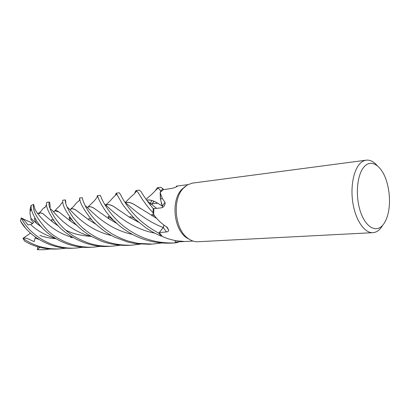<?xml version="1.0" encoding="UTF-8"?>
<svg xmlns="http://www.w3.org/2000/svg" width="410" height="410" viewBox="0 0 410 410"><rect width="100%" height="100%" fill="white"/><g stroke="black" fill="none" stroke-linecap="round" stroke-linejoin="round"><path stroke-width="0.61" d="M162.36 207.537L162.36 206.112L160.382 199.009L160.151 192.608L160.689 190.86L163.052 188.825L163.375 189.62L163.047 188.81L160.915 187.278L157.409 187.739L158.147 187.893L160.694 190.829L160.484 192.228L160.689 190.86L163.052 188.825L163.375 189.62L170.796 188.595C173.768 187.985 175.89 187.247 177.151 186.391L176.244 186.16L187.903 184.638M190.527 239.993L186.232 237.549C173.563 228.759 170.955 200.275 181.814 189.338L185.586 186.166M160.484 192.228L163.375 189.62M382.238 226.048L380.941 227.898C378.573 230.886 375.888 232.48 372.885 232.675L198.01 241.736C194.504 241.895 191.116 240.742 187.841 238.266C174.747 229.18 172.046 199.649 183.27 188.344L187.442 184.895L192.105 183.167L366.248 160.166C370.086 159.756 373.761 161.601 377.267 165.701M372.885 232.675C364.987 233.193 356.377 221.538 353.256 205.159C350.089 188.81 353.077 170.811 359.862 163.733C361.835 161.658 363.962 160.469 366.248 160.166M364.316 166.619C371.737 158.245 382.591 166.552 387.004 182.655C389.218 190.568 389.956 198.619 389.213 206.804C388.413 214.471 386.43 220.395 383.258 224.583C376.631 233.28 365.828 227.791 360.492 211.796C355.055 195.918 357.002 174.235 364.316 166.619M134.782 193.207C135.3 191.572 135.751 190.686 136.14 190.547L137.98 192.357L142.521 199.619C145.35 203.36 146.073 205.133 153.022 212.754L153.729 214.589C157.163 219.596 161.622 223.798 167.111 227.201L168.715 230.082C168.541 231.23 167.813 231.845 166.527 231.932L159.295 232.593L163.19 227.519L164.01 225.177M164.041 225.203L163.216 227.545L159.357 232.511M184.105 241.475L181.686 241.208C174.998 240.901 168.571 239.332 162.396 236.503L159.295 232.593L158.844 233.182L163.175 227.509L163.985 225.162L163.831 226.12M161.309 203.129L162.35 205.958L165.056 202.309C165.245 205.354 163.954 207.214 161.191 207.88L153.222 208.664C146.929 200.726 142.967 195.15 141.312 191.926L139.369 190.122L136.171 190.542M162.35 205.958L162.38 207.527M160.151 192.608L162.35 198.599L165.056 202.309M187.565 238.487L187.934 238.338M184.167 241.536L175.234 242.018L175.126 240.485L175.296 242.889L175.121 240.485L175.296 242.889L174.378 242.961C158.378 243.355 143.987 239.537 131.195 231.506C126.172 228.401 121.447 224.659 117.019 220.293C108.066 211.375 102.485 201.049 101.096 197.118L100.173 195.293L97.298 195.678L98.159 197.497C98.713 199.291 99.937 201.853 101.839 205.184C104.386 208.849 104.591 211.001 113.724 220.503C118.049 224.347 120.027 227.273 132.112 234.207C143.828 240.588 156.733 243.566 170.826 243.145L170.96 243.14M163.2 227.473L158.844 233.182L161.012 236.083L162.032 236.114L161.012 236.083L158.834 233.198C147.984 227.253 139.369 220.529 132.989 213.021C127.315 206.291 123.169 200.152 120.55 194.607L119.279 192.772L116.184 193.182L120.791 201.141C121.965 204.134 126.71 210.099 135.023 219.032L145.437 227.483C149.804 230.287 151.905 232.08 160.992 236.083L158.834 233.198M178.042 242.382L178.34 241.854L178.042 242.382L175.296 242.889L178.032 242.402L175.296 242.889M146.729 200.208C149.568 199.557 153.284 200.603 157.876 203.35L162.345 206.102L162.339 207.547L162.36 206.112M153.699 213.948L153.858 208.839M153.222 208.664L153.022 212.754M34.614 218.474L34.953 218.161M83.261 247.235L76.019 248.055C49.738 249.798 27.613 232.086 21.412 218.074L31.56 222.758L32.308 223.87L31.929 223.322L32.615 223.65M25.307 227.847L20.5 220.995L21.274 217.853M20.5 220.995C27.157 233.915 48.764 249.813 73.369 248.193L76.019 248.055M66.353 248.152L59.45 248.916C45.817 249.326 33.774 245.872 23.324 238.569L22.991 238.359L30.509 233.131M59.45 248.916L56.913 249.049C44.854 249.434 34.086 246.784 24.62 241.09L22.991 238.359M115.492 195.227L116.184 193.182M101.142 246.282L93.429 247.153C75.665 248.142 58.153 240.46 47.483 230.364C37.582 219.329 32.877 211.16 33.364 205.851L33.599 204.38L34.999 209.413M41.528 227.032L36.864 223.599L30.96 218.294L30.007 213.641L30.125 209.054L31.083 205.456L33.599 204.38M31.083 205.456L31.186 208.362C31.626 211.35 33.415 215.46 36.551 220.688C44.623 234.043 66.917 249.008 90.605 247.302L93.429 247.153M160.694 190.829L163.047 188.81M150.127 204.067L151.695 200.526M155.636 190.219L157.409 187.739M50.322 249.003L43.814 249.726L37.402 249.695L37.705 246.799M43.814 249.726L37.402 249.695M97.088 197.251L97.298 195.678M120.074 245.247L111.966 246.195C105.498 246.466 99.184 245.856 93.024 244.37C88.98 243.437 80.17 240.178 72.683 235.458C55.678 224.085 48.974 208.357 48.928 203.847L49.226 202.022C49.794 202.063 50.092 203.98 50.112 207.762M49.226 202.022L46.771 202.345L46.458 204.692C46.596 208.034 49.072 213.302 53.884 220.488C63.114 234.597 87.468 248.296 108.988 246.348L111.966 246.195M161.494 243.002L152.356 244.104L137.996 243.361L128.315 241.111C123.605 239.583 118.469 237.349 112.904 234.397C94.326 222.84 85.521 208.741 82.692 199.491L82.292 197.656L79.55 198.02L79.868 199.854C80.596 204.026 84.45 210.566 91.44 219.463C93.213 221.994 97.518 225.859 104.35 231.061C106.733 232.824 110.126 234.853 114.523 237.154L127.766 242.054L135.531 243.658L149.025 244.273M79.648 199.716L79.55 198.02M140.153 244.175L131.482 245.185C116.384 245.559 102.895 241.89 91.02 234.182C84.25 229.538 80.652 226.853 72.842 217.141C68.311 210.099 65.815 204.964 65.344 201.73L65.246 199.906C65.569 199.947 65.728 201.136 65.723 203.462M65.246 199.906L62.658 200.249L62.766 202.191C62.966 206.107 66.44 212.513 73.2 221.415C78.054 227.13 84.04 232.086 91.169 236.283L100.988 240.972C106.098 243.074 117.111 245.831 128.335 245.349L128.807 245.323M160.361 193.505L160.494 198.999M161.227 202.873L162.278 206.051L157.876 203.35M125.429 202.724C128.145 201.715 131.666 202.668 135.987 205.584L156.81 218.504M125.516 202.786C128.233 201.822 131.774 202.801 136.151 205.717L140.717 208.634M23.324 238.569C24.733 237.733 26.799 238.051 29.525 239.512L34.117 241.633L35.45 237.082M37.336 213.072L39.913 213.641L38.899 213.144L40.979 211.247C42.297 209.331 43.404 208.111 44.311 207.583L44.777 207.916L46.458 204.692M39.811 212.513L42.814 213.569L52.403 221.8L58.527 226.141M39.816 212.59L42.927 213.697L45.93 216.306M52.311 221.687L58.399 226.002M33.61 204.421L34.87 209.218L36.705 212.277C39.796 216.5 51.768 231.988 73.036 237.58M79.776 199.511L78.418 201.484C77.521 201.771 75.927 203.401 73.641 206.384L70.551 209.233C72.109 208.28 74.128 208.716 76.593 210.535L88.534 219.668L96.032 224.316M70.182 209.541L71.227 209.018C72.601 208.495 74.425 209.038 76.711 210.653L88.504 219.601M37.833 249.716L38.663 248.178L40.154 247.45M138.308 222.02L129.416 217.156M119.669 210.637L114.733 207.219C111.171 204.877 108.327 204.154 106.205 205.051L105.954 205.277M105.78 205.133C108.066 204.006 111.007 204.662 114.61 207.106L129.411 217.203L138.488 222.169M87.468 207.455L88.329 207.045C90.149 206.379 92.47 207.086 95.294 209.151L95.315 209.131M87.417 207.404L87.766 207.204C89.677 206.179 92.127 206.778 95.12 208.997L108.916 218.802L116.968 223.547M53.607 211.796L55.068 210.853L58.835 211.919L63.084 215.24M70.73 221.287L76.86 225.321M83.891 228.97L84.824 229.385M53.987 211.396L54.755 210.883C55.837 210.376 57.103 210.643 58.553 211.673L70.802 221.379L77.029 225.485M21.412 218.074C23.677 219.529 25.84 221.8 27.895 224.895L30.688 224.506L33.63 222.584L30.893 219.709L31.006 218.345M36.777 223.486L41.384 226.873M146.667 200.121C149.573 199.47 153.263 200.505 157.737 203.232M38.899 213.149L38.929 213.743M163.216 227.545L166.527 231.932M182.014 241.239L182.424 241.639M124.932 202.376C130.882 206.742 143.249 219.801 163.175 227.509L163.19 227.519M35.173 238.128L38.842 239.378M151.895 203.873L154.011 201.366M67.153 207.209C70.212 208.552 83.942 229.169 111.397 235.524M104.509 204.103C110.244 208.546 127.392 227.873 154.724 233.152M85.116 205.605C89.523 208.531 105.032 228.652 132.445 234.387M50.189 208.972C51.998 207.798 63.581 229.549 91.691 236.58M30.688 224.506C36.475 230.317 44.741 234.981 55.483 238.492M147.298 201.018L156.81 208.459M166.398 226.776L168.715 230.082M160.382 199.009L162.355 198.599M162.38 206.184L163.272 204.836M176.49 186.822L176.807 186.284M186.232 237.549L187.841 238.266M181.814 189.338L183.27 188.344M183.618 241.577L193.084 241.075M125.117 202.499C126.792 201.166 131.374 196.021 133.947 194.243L136.776 190.87M152.043 215.824L152.018 214.333L154.693 215.896M72.488 237.252L70.653 237.651M55.842 238.707C49.876 238.261 44.557 237.164 39.878 235.422M52.403 221.8L51.434 220.442L51.701 219.499L53.884 220.488M154.068 201.387L152.048 203.852M91.435 236.437C80.724 235.658 72.324 233.623 66.23 230.328M88.534 219.668L88.929 218.489L91.44 219.463M69.895 209.571L71.227 209.018M135.023 219.032L133.542 217.736L130.129 216.644L129.411 217.203M116.932 194.084L116.829 194.243C115.107 195.391 112.904 197.605 110.208 200.89L105.636 205.015M113.719 220.503L108.107 216.213L108.916 218.802M97.734 196.492L94.346 200.813L87.766 207.204M62.766 202.191C62.11 202.55 60.921 204.016 59.194 206.584L59.168 206.589C58.158 206.83 55.242 210.427 54.755 210.883M73.2 221.415L69.28 217.413C69.341 217.633 68.511 217.782 70.802 221.379M58.553 211.673L58.835 211.919M158.137 187.893L151.505 194.55L146.083 199.286M31.186 208.362L30.642 210.76L30.125 209.054M36.551 220.688L34.804 217.874L34.609 218.807C34.476 219.427 35.229 221.021 36.864 223.599M131.482 245.185L128.325 245.349M152.356 244.104L148.984 244.278M174.378 242.961L170.832 243.145M149.532 204.129L157.686 203.237"/></g></svg>
